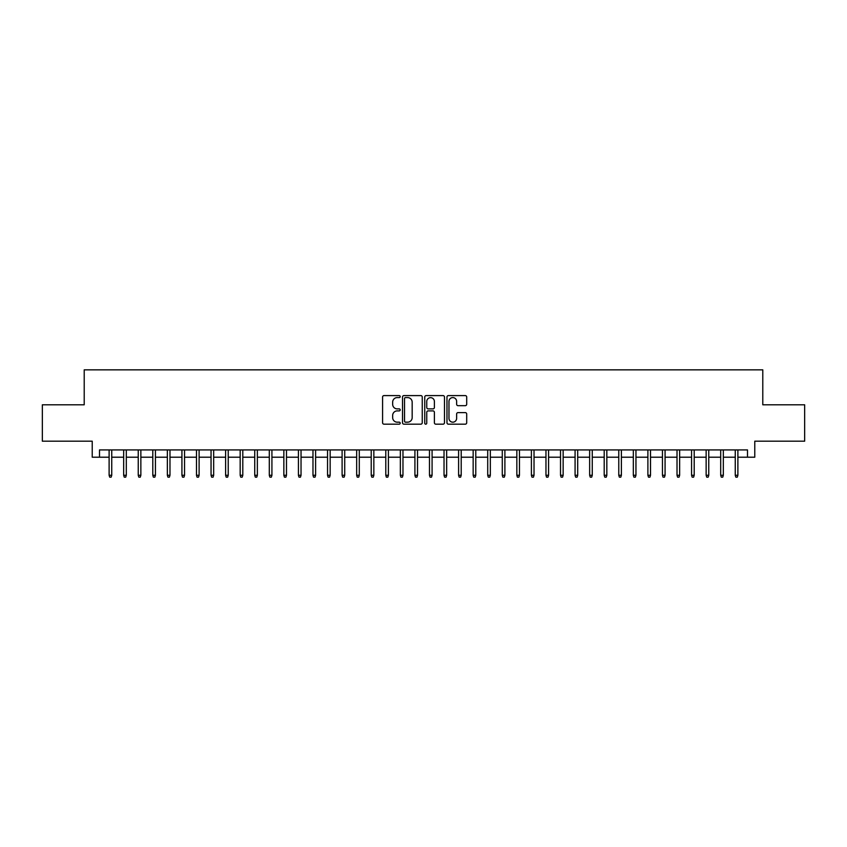 <?xml version="1.0" encoding="UTF-8"?>
<svg xmlns="http://www.w3.org/2000/svg" width="847" height="847" viewBox="0 0 847 847"><rect width="100%" height="100%" fill="white"/><g stroke="black" fill="none" stroke-linecap="round" stroke-linejoin="round"><path stroke-width="1.27" d="M400.197 396.597A1.006 1.006 0 0 0 399.202 395.591L384.019 395.591A1.429 1.429 0 0 0 382.59 397.021L382.59 422.748A1.429 1.429 0 0 0 384.019 424.178L399.202 424.178A1.006 1.006 0 0 0 400.197 423.182A1.006 1.006 0 0 0 399.202 422.177L397.232 422.177A4.574 4.574 0 0 1 392.659 417.603L392.659 415.464A4.574 4.574 0 0 1 397.232 410.89L399.202 410.89A1.006 1.006 0 0 0 400.197 409.884A1.006 1.006 0 0 0 399.202 408.889L397.232 408.889A4.574 4.574 0 0 1 392.659 404.315L392.659 402.166A4.574 4.574 0 0 1 397.232 397.592L399.202 397.592A1.006 1.006 0 0 0 400.197 396.597M465.268 405.671A1.429 1.429 0 0 0 466.697 404.241L466.697 397.021A1.429 1.429 0 0 0 465.268 395.591L448.402 395.591A1.429 1.429 0 0 0 446.972 397.021L446.972 422.748A1.429 1.429 0 0 0 448.402 424.178L465.268 424.178A1.429 1.429 0 0 0 466.697 422.748L466.697 414.035A1.429 1.429 0 0 0 465.268 412.605L458.058 412.605A1.429 1.429 0 0 0 456.628 414.035L456.628 418.354A3.822 3.822 0 0 1 452.806 422.177A3.822 3.822 0 0 1 448.974 418.354L448.974 401.414A3.822 3.822 0 0 1 452.806 397.592A3.822 3.822 0 0 1 456.628 401.414L456.628 404.241A1.429 1.429 0 0 0 458.058 405.671L465.268 405.671M99.501 457.211L99.501 449.926L747.499 449.926L747.499 457.211L754.772 457.211L754.772 441.192L804.65 441.192L804.65 404.792L762.787 404.792L762.787 369.843L84.213 369.843L84.213 404.792L42.35 404.792L42.35 441.192L92.228 441.192L92.228 457.211L109.115 457.211M422.251 397.021A1.429 1.429 0 0 0 420.821 395.591L403.955 395.591A1.429 1.429 0 0 0 402.526 397.021L402.526 422.748A1.429 1.429 0 0 0 403.955 424.178L420.821 424.178A1.429 1.429 0 0 0 422.251 422.748L422.251 397.021M426.179 395.591L443.045 395.591A1.429 1.429 0 0 1 444.474 397.021L444.474 422.748A1.429 1.429 0 0 1 443.045 424.178L435.824 424.178A1.429 1.429 0 0 1 434.395 422.748L434.395 412.32A1.429 1.429 0 0 0 432.965 410.89L428.18 410.89A1.429 1.429 0 0 0 426.75 412.32L426.75 423.182A1.006 1.006 0 0 1 425.755 424.178A1.006 1.006 0 0 1 424.749 423.182L424.749 397.021A1.429 1.429 0 0 1 426.179 395.591M111.74 457.211L123.673 457.211M126.298 457.211L138.241 457.211M140.856 457.211L152.799 457.211M155.425 457.211L167.357 457.211M169.982 457.211L181.925 457.211M184.54 457.211L196.483 457.211M199.109 457.211L211.051 457.211M213.666 457.211L225.609 457.211M228.224 457.211L240.167 457.211M242.793 457.211L254.735 457.211M257.35 457.211L269.293 457.211M271.919 457.211L283.851 457.211M286.477 457.211L298.419 457.211M301.034 457.211L312.977 457.211M315.603 457.211L327.535 457.211M330.161 457.211L342.103 457.211M344.718 457.211L356.661 457.211M359.287 457.211L371.219 457.211M373.845 457.211L385.787 457.211M388.402 457.211L400.345 457.211M402.971 457.211L414.914 457.211M417.529 457.211L429.471 457.211M432.086 457.211L444.029 457.211M446.655 457.211L458.598 457.211M461.213 457.211L473.155 457.211M475.781 457.211L487.713 457.211M490.339 457.211L502.282 457.211M504.897 457.211L516.839 457.211M519.465 457.211L531.397 457.211M534.023 457.211L545.966 457.211M548.581 457.211L560.523 457.211M563.149 457.211L575.081 457.211M577.707 457.211L589.65 457.211M592.265 457.211L604.207 457.211M606.833 457.211L618.776 457.211M621.391 457.211L633.334 457.211M635.949 457.211L647.891 457.211M650.517 457.211L662.46 457.211M665.075 457.211L677.018 457.211M679.643 457.211L691.576 457.211M694.201 457.211L706.144 457.211M708.759 457.211L720.702 457.211M723.327 457.211L735.26 457.211M737.885 457.211L747.499 457.211M405.522 397.592A1.006 1.006 0 0 0 404.527 398.598L404.527 421.181A1.006 1.006 0 0 0 405.522 422.177L407.598 422.177A4.574 4.574 0 0 0 412.171 417.603L412.171 402.166A4.574 4.574 0 0 0 407.598 397.592L405.522 397.592M434.395 401.489A3.822 3.822 0 0 0 430.572 397.667A3.822 3.822 0 0 0 426.75 401.489L426.75 407.46A1.429 1.429 0 0 0 428.18 408.889L432.965 408.889A1.429 1.429 0 0 0 434.395 407.46L434.395 401.489M109.115 475.262L109.697 477.157L111.158 477.157L111.74 475.262L109.115 475.262L109.115 449.926M111.74 475.262L111.74 449.926M123.673 475.262L124.255 477.157L125.716 477.157L126.298 475.262L123.673 475.262L123.673 449.926M126.298 475.262L126.298 449.926M138.241 475.262L138.823 477.157L140.274 477.157L140.856 475.262L138.241 475.262L138.241 449.926M140.856 475.262L140.856 449.926M152.799 475.262L153.381 477.157L154.842 477.157L155.425 475.262L152.799 475.262L152.799 449.926M155.425 475.262L155.425 449.926M167.357 475.262L167.939 477.157L169.4 477.157L169.982 475.262L167.357 475.262L167.357 449.926M169.982 475.262L169.982 449.926M181.925 475.262L182.507 477.157L183.958 477.157L184.54 475.262L181.925 475.262L181.925 449.926M184.54 475.262L184.54 449.926M196.483 475.262L197.065 477.157L198.526 477.157L199.109 475.262L196.483 475.262L196.483 449.926M199.109 475.262L199.109 449.926M211.051 475.262L211.634 477.157L213.084 477.157L213.666 475.262L211.051 475.262L211.051 449.926M213.666 475.262L213.666 449.926M225.609 475.262L226.191 477.157L227.642 477.157L228.224 475.262L225.609 475.262L225.609 449.926M228.224 475.262L228.224 449.926M240.167 475.262L240.749 477.157L242.21 477.157L242.793 475.262L240.167 475.262L240.167 449.926M242.793 475.262L242.793 449.926M254.735 475.262L255.318 477.157L256.768 477.157L257.35 475.262L254.735 475.262L254.735 449.926M257.35 475.262L257.35 449.926M269.293 475.262L269.875 477.157L271.336 477.157L271.919 475.262L269.293 475.262L269.293 449.926M271.919 475.262L271.919 449.926M283.851 475.262L284.433 477.157L285.894 477.157L286.477 475.262L283.851 475.262L283.851 449.926M286.477 475.262L286.477 449.926M298.419 475.262L299.002 477.157L300.452 477.157L301.034 475.262L298.419 475.262L298.419 449.926M301.034 475.262L301.034 449.926M312.977 475.262L313.559 477.157L315.02 477.157L315.603 475.262L312.977 475.262L312.977 449.926M315.603 475.262L315.603 449.926M327.535 475.262L328.117 477.157L329.578 477.157L330.161 475.262L327.535 475.262L327.535 449.926M330.161 475.262L330.161 449.926M342.103 475.262L342.686 477.157L344.136 477.157L344.718 475.262L342.103 475.262L342.103 449.926M344.718 475.262L344.718 449.926M356.661 475.262L357.243 477.157L358.705 477.157L359.287 475.262L356.661 475.262L356.661 449.926M359.287 475.262L359.287 449.926M371.219 475.262L371.801 477.157L373.262 477.157L373.845 475.262L371.219 475.262L371.219 449.926M373.845 475.262L373.845 449.926M385.787 475.262L386.37 477.157L387.82 477.157L388.402 475.262L385.787 475.262L385.787 449.926M388.402 475.262L388.402 449.926M400.345 475.262L400.927 477.157L402.389 477.157L402.971 475.262L400.345 475.262L400.345 449.926M402.971 475.262L402.971 449.926M414.914 475.262L415.496 477.157L416.946 477.157L417.529 475.262L414.914 475.262L414.914 449.926M417.529 475.262L417.529 449.926M429.471 475.262L430.054 477.157L431.504 477.157L432.086 475.262L429.471 475.262L429.471 449.926M432.086 475.262L432.086 449.926M444.029 475.262L444.611 477.157L446.073 477.157L446.655 475.262L444.029 475.262L444.029 449.926M446.655 475.262L446.655 449.926M458.598 475.262L459.18 477.157L460.63 477.157L461.213 475.262L458.598 475.262L458.598 449.926M461.213 475.262L461.213 449.926M473.155 475.262L473.738 477.157L475.199 477.157L475.781 475.262L473.155 475.262L473.155 449.926M475.781 475.262L475.781 449.926M487.713 475.262L488.296 477.157L489.757 477.157L490.339 475.262L487.713 475.262L487.713 449.926M490.339 475.262L490.339 449.926M502.282 475.262L502.864 477.157L504.314 477.157L504.897 475.262L502.282 475.262L502.282 449.926M504.897 475.262L504.897 449.926M516.839 475.262L517.422 477.157L518.883 477.157L519.465 475.262L516.839 475.262L516.839 449.926M519.465 475.262L519.465 449.926M531.397 475.262L531.98 477.157L533.441 477.157L534.023 475.262L531.397 475.262L531.397 449.926M534.023 475.262L534.023 449.926M545.966 475.262L546.548 477.157L547.998 477.157L548.581 475.262L545.966 475.262L545.966 449.926M548.581 475.262L548.581 449.926M560.523 475.262L561.106 477.157L562.567 477.157L563.149 475.262L560.523 475.262L560.523 449.926M563.149 475.262L563.149 449.926M575.081 475.262L575.664 477.157L577.125 477.157L577.707 475.262L575.081 475.262L575.081 449.926M577.707 475.262L577.707 449.926M589.65 475.262L590.232 477.157L591.682 477.157L592.265 475.262L589.65 475.262L589.65 449.926M592.265 475.262L592.265 449.926M604.207 475.262L604.79 477.157L606.251 477.157L606.833 475.262L604.207 475.262L604.207 449.926M606.833 475.262L606.833 449.926M618.776 475.262L619.358 477.157L620.809 477.157L621.391 475.262L618.776 475.262L618.776 449.926M621.391 475.262L621.391 449.926M633.334 475.262L633.916 477.157L635.366 477.157L635.949 475.262L633.334 475.262L633.334 449.926M635.949 475.262L635.949 449.926M647.891 475.262L648.474 477.157L649.935 477.157L650.517 475.262L647.891 475.262L647.891 449.926M650.517 475.262L650.517 449.926M662.46 475.262L663.042 477.157L664.493 477.157L665.075 475.262L662.46 475.262L662.46 449.926M665.075 475.262L665.075 449.926M677.018 475.262L677.6 477.157L679.061 477.157L679.643 475.262L677.018 475.262L677.018 449.926M679.643 475.262L679.643 449.926M691.576 475.262L692.158 477.157L693.619 477.157L694.201 475.262L691.576 475.262L691.576 449.926M694.201 475.262L694.201 449.926M706.144 475.262L706.726 477.157L708.177 477.157L708.759 475.262L706.144 475.262L706.144 449.926M708.759 475.262L708.759 449.926M720.702 475.262L721.284 477.157L722.745 477.157L723.327 475.262L720.702 475.262L720.702 449.926M723.327 475.262L723.327 449.926M735.26 475.262L735.842 477.157L737.303 477.157L737.885 475.262L735.26 475.262L735.26 449.926M737.885 475.262L737.885 449.926"/></g></svg>
